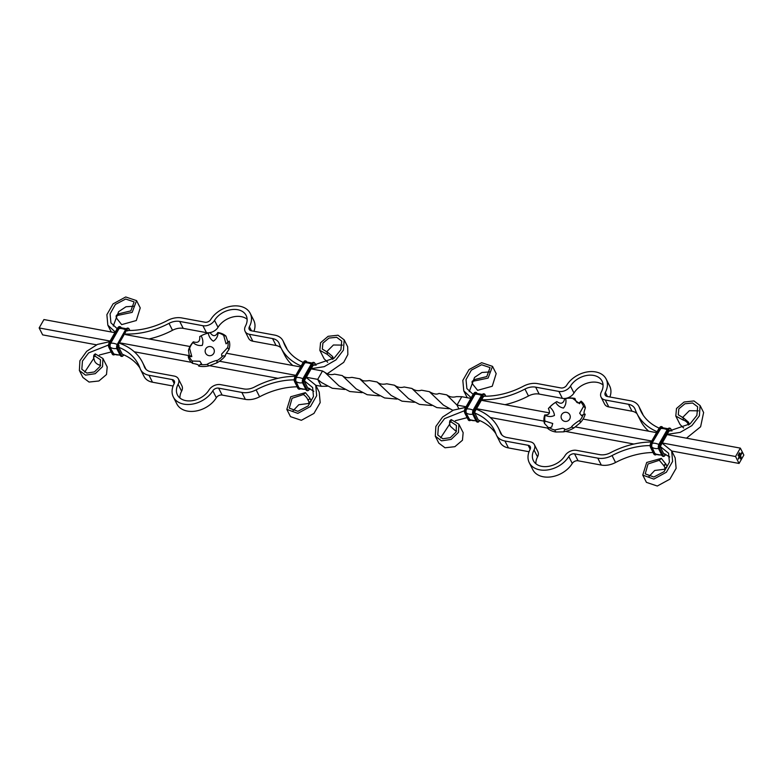 <?xml version="1.0" encoding="UTF-8"?>
<svg xmlns="http://www.w3.org/2000/svg" width="783" height="783" viewBox="0 0 783 783"><rect width="100%" height="100%" fill="white"/><g stroke="black" fill="none" stroke-linecap="round" stroke-linejoin="round"><path stroke-width="1.17" d="M149.073 338.961A68.865 48.859 -26.8 0 0 172.514 330.279A13.771 9.768 153.2 0 1 183.212 328.361L206.438 332.648A9.181 6.518 -26.8 0 0 218.026 327.314A18.361 13.027 153.2 0 1 247.125 319.258M128.314 330.563A1.38 0.714 100.5 0 0 127.463 330.974L128.353 330.495A64.275 45.61 -26.8 0 0 167.445 320.501A18.361 13.027 153.2 0 1 181.705 317.927L204.931 322.214A4.59 3.259 -26.8 0 0 210.725 319.552A22.952 16.286 153.2 0 1 231.523 306.182A22.952 16.286 153.2 0 1 250.217 313.347A22.952 16.286 153.2 0 1 249.395 326.687A4.59 3.259 -26.8 0 0 249.229 329.359A4.59 3.259 -26.8 0 0 251.333 330.788L274.559 335.075A18.361 13.027 153.2 0 1 282.976 340.781A18.361 13.027 153.2 0 1 283.456 341.917A64.275 45.61 -26.8 0 0 285.139 345.89A64.275 45.61 -26.8 0 0 303.197 362.392M125.818 334.038A68.865 48.859 -26.8 0 0 169.02 323.35A13.771 9.768 153.2 0 1 179.708 321.431L202.934 325.718A9.181 6.518 -26.8 0 0 214.532 320.384A18.361 13.027 153.2 0 1 231.161 309.686A18.361 13.027 153.2 0 1 246.116 315.422A18.361 13.027 153.2 0 1 245.461 326.09A9.181 6.518 -26.8 0 0 245.138 331.424A9.181 6.518 -26.8 0 0 249.337 334.282L272.562 338.569A13.771 9.768 153.2 0 1 278.875 342.846A13.771 9.768 153.2 0 1 279.237 343.698A68.865 48.859 -26.8 0 0 281.038 347.955A68.865 48.859 -26.8 0 0 301.152 365.974M282.976 340.781L286.47 347.711A18.361 13.027 153.2 0 1 286.96 348.846A64.275 45.61 -26.8 0 0 287.097 349.247M245.138 331.424L248.632 338.354A9.181 6.518 -26.8 0 0 252.84 341.212L276.066 345.499A13.771 9.768 153.2 0 1 281.038 347.936L284.542 354.885A68.865 48.859 -26.8 0 0 292.754 365.485M250.217 313.347L253.721 320.276A22.952 16.286 153.2 0 1 253.956 331.268M327.255 373.765L343.717 362.353L347.848 354.533L347.681 346.781L344.177 339.851L343.434 350.118L335.936 359.896L324.24 366.669L311.34 368.636M332.628 359.319L332.579 356.48L332.256 358.575L327.245 354.347L319.846 350.344L324.113 358.78L327.695 362.275M319.846 350.344L320.55 342.748L328.126 336.308L338.002 335.222L344.177 339.851M342.377 345.107L333.411 344.99L326.433 352.007M327.245 354.347L327.519 352.174L332.579 356.48M313.278 365.269L334.175 358.115L340.928 349.688L341.721 341.094L336.69 337.297L328.997 338.06L322.909 343.12L322.302 349.101L327.519 352.174M332.775 356.862L333.431 358.722M113.271 326.031L118.605 311.693L126.004 306.75L134.294 306.192M136.565 300.633L140.235 307.895L136.301 320.531L121.668 324.622L117.078 318.847C115.815 316.831 115.815 315.725 117.078 315.549L116.275 315.569L118.262 313.768L119.143 313.699L117.078 315.549L132.17 312.368L136.565 300.633L125.701 296.972L113.104 303.843L106.88 314.668L107.839 325.17L115.258 332.021M117.176 328.664L110.932 322.85L110.08 313.885L115.395 304.44L125.662 299.047L134.108 301.876L130.849 310.871L119.143 313.699M118.644 346.771L118.771 347.29A64.275 45.61 153.2 0 1 138.415 364.467A64.275 45.61 153.2 0 1 140.098 368.441A18.361 13.027 -26.8 0 0 140.578 369.576A18.361 13.027 -26.8 0 0 148.995 375.282L172.221 379.569A4.59 3.259 153.2 0 1 174.325 380.998A4.59 3.259 153.2 0 1 174.159 383.67A22.952 16.286 -26.8 0 0 173.337 397.001L176.841 403.93A22.952 16.286 -26.8 0 0 195.535 411.104A22.952 16.286 -26.8 0 0 216.323 397.735A4.59 3.259 153.2 0 1 222.127 395.063L245.353 399.359A18.361 13.027 -26.8 0 0 259.613 396.785A64.275 45.61 153.2 0 1 297.041 386.802M173.337 397.001A22.952 16.286 -26.8 0 0 192.031 404.175A22.952 16.286 -26.8 0 0 212.829 390.805A4.59 3.259 153.2 0 1 218.623 388.133L241.849 392.43A18.361 13.027 -26.8 0 0 256.11 389.856A64.275 45.61 153.2 0 1 294.144 379.863M140.578 369.576L144.082 376.506A18.361 13.027 -26.8 0 0 152.499 382.212L173.102 386.019M118.771 347.29L122.275 354.219A64.275 45.61 153.2 0 1 139.961 368.039M146.01 369.331A68.865 48.859 153.2 0 1 146.02 369.341L142.516 362.402A68.865 48.859 153.2 0 1 144.317 366.65A13.771 9.768 -26.8 0 0 144.679 367.501A13.771 9.768 -26.8 0 0 150.992 371.788L174.218 376.075A9.181 6.518 153.2 0 1 178.416 378.923A9.181 6.518 153.2 0 1 178.093 384.267A18.361 13.027 -26.8 0 0 177.438 394.935A18.361 13.027 -26.8 0 0 192.393 400.671A18.361 13.027 -26.8 0 0 209.022 389.973A9.181 6.518 153.2 0 1 220.62 384.639L243.846 388.926A13.771 9.768 -26.8 0 0 254.534 387.008A68.865 48.859 153.2 0 1 295.269 376.29M120.376 343.571A68.865 48.859 153.2 0 1 142.516 362.402M178.416 378.923L181.92 385.853A9.181 6.518 153.2 0 1 181.597 391.197A18.361 13.027 -26.8 0 0 179.933 398.018M309.98 401.738C311.291 401.738 311.291 400.632 309.98 398.43L308.042 400.23L309.98 398.43M309.765 398.009L305.39 392.665L290.757 396.746L286.823 409.392L297.853 413.375L310.45 406.504L316.675 395.689L315.715 385.187L306.261 377.543M315.715 385.187L319.219 392.117L320.178 402.619L313.944 413.434L301.357 420.305L290.493 416.654L286.823 409.392M307.817 387.83L313.787 391.255M292.764 411.095L298.783 404.752L307.905 403.578C309.285 403.353 309.334 402.237 308.042 400.23M305.39 392.665L303.354 394.554C305.546 395.992 307.044 397.754 307.846 399.849M304.567 380.988L312.623 387.507L313.474 396.472L308.159 405.917L297.892 411.31L289.279 408.149L292.088 398.263L303.354 394.554M310.782 401.718L307.905 403.578M79.377 370.496L82.881 377.426L89.056 382.065L98.922 380.978L106.498 374.528L107.202 366.943L102.945 358.506L102.524 366.669L95.242 373.687L85.553 375.135L79.377 370.496L79.905 360.748L86.659 351.322L97.444 344.412L109.747 341.682M111.059 351.978L99.353 355.012M93.627 358.565L84.681 372.17M100.625 365.279L99.529 365.113C97.014 364.242 95.33 362.813 94.479 360.797L93.569 357.322L94.968 356.089L95.223 353.867L102.945 358.506M95.223 353.867L93.862 355.139L93.569 357.322M108.465 345.029L88.626 352.888L82.44 361.071L81.833 369.263L86.864 373.06L94.381 371.935L100.175 366.297L100.488 359.74L94.968 356.089M648.696 431.208A68.865 48.859 153.2 0 1 640.484 420.598L636.99 413.669A68.865 48.859 153.2 0 1 635.179 409.421A13.771 9.768 -26.8 0 0 634.817 408.569A13.771 9.768 -26.8 0 0 628.514 404.282L605.288 399.996A9.181 6.518 153.2 0 1 601.08 397.147A9.181 6.518 153.2 0 1 601.403 391.803A18.361 13.027 -26.8 0 0 602.068 381.135A18.361 13.027 -26.8 0 0 587.113 375.4A18.361 13.027 -26.8 0 0 570.474 386.097A9.181 6.518 153.2 0 1 558.886 391.431L535.66 387.145A13.771 9.768 -26.8 0 0 524.962 389.063A68.865 48.859 153.2 0 1 481.76 399.751M643.039 414.961A64.275 45.61 153.2 0 1 642.902 414.559A18.361 13.027 -26.8 0 0 642.422 413.424L638.918 406.494A18.361 13.027 -26.8 0 0 630.501 400.788L607.275 396.501A4.59 3.259 153.2 0 1 605.181 395.072A4.59 3.259 153.2 0 1 605.337 392.4A22.952 16.286 -26.8 0 0 606.159 379.07A22.952 16.286 -26.8 0 0 587.465 371.896A22.952 16.286 -26.8 0 0 566.677 385.265A4.59 3.259 153.2 0 1 560.873 387.937L537.647 383.641A18.361 13.027 -26.8 0 0 523.387 386.215A64.275 45.61 153.2 0 1 484.305 396.208L483.405 396.687A1.38 0.714 -79.5 0 1 484.266 396.276M659.139 428.115A64.275 45.61 153.2 0 1 641.081 411.604A64.275 45.61 153.2 0 1 639.398 407.63A18.361 13.027 -26.8 0 0 638.918 406.494M657.103 431.687A68.865 48.859 153.2 0 1 636.99 413.669A13.771 9.768 -26.8 0 0 632.008 411.212L608.783 406.925A9.181 6.518 153.2 0 1 604.584 404.077L601.08 397.147M603.067 384.982A18.361 13.027 -26.8 0 0 573.978 393.027A9.181 6.518 153.2 0 1 562.38 398.361L539.154 394.074A13.771 9.768 -26.8 0 0 528.466 395.992A68.865 48.859 153.2 0 1 505.015 404.674M609.898 396.981A22.952 16.286 -26.8 0 0 609.663 385.999L606.159 379.07M492.507 366.346L496.177 373.608L492.243 386.254L477.61 390.335L473.02 384.57C471.709 382.378 471.709 381.272 473.02 381.262L488.112 378.081L492.507 366.346L481.643 362.695L469.056 369.566L462.822 380.381L463.781 390.883L471.2 397.735M472.218 381.282L475.095 379.422L472.218 381.282M469.213 391.745L474.547 377.406L481.946 372.473L490.236 371.905M473.118 394.378L466.874 388.564L466.022 379.598L471.337 370.153L481.604 364.761L490.05 367.589L486.791 376.594L475.095 379.422M686.485 438.177L700.609 426.774L703.623 412.504L700.119 405.574L699.376 415.832L691.878 425.609L680.182 432.382L667.292 434.35M669.22 430.983L690.117 423.828L696.87 415.401L697.663 406.808L692.632 403.01L684.939 403.774L678.851 408.834L678.254 414.814L683.471 417.887L683.197 420.06L675.798 416.057L680.055 424.494L683.647 427.988M698.319 410.83L689.353 410.703L682.375 417.721M675.798 416.057L676.502 408.472L684.078 402.022L693.944 400.935L700.119 405.574M683.197 420.06C685.605 420.755 687.278 422.164 688.208 424.298L688.57 425.042M689.373 424.435L688.521 422.203L683.471 417.887M495.903 433.753A64.275 45.61 -26.8 0 0 478.217 419.933L474.752 412.944A1.38 0.714 -79.5 0 1 475.027 411.378L483.405 396.687M650.086 445.576A64.275 45.61 -26.8 0 0 612.052 455.569A18.361 13.027 153.2 0 1 597.791 458.143L574.565 453.856A4.59 3.259 -26.8 0 0 568.771 456.518A22.952 16.286 153.2 0 1 547.973 469.888A22.952 16.286 153.2 0 1 529.279 462.724A22.952 16.286 153.2 0 1 530.101 449.383A4.59 3.259 -26.8 0 0 530.267 446.711A4.59 3.259 -26.8 0 0 528.163 445.282L504.937 440.995A18.361 13.027 153.2 0 1 496.53 435.289A18.361 13.027 153.2 0 1 496.04 434.154A64.275 45.61 -26.8 0 0 494.357 430.18A64.275 45.61 -26.8 0 0 474.713 413.003M529.044 451.732L508.441 447.925A18.361 13.027 153.2 0 1 500.024 442.219L496.53 435.289M652.983 452.515A64.275 45.61 -26.8 0 0 615.555 462.499A18.361 13.027 153.2 0 1 601.295 465.073L578.069 460.786A4.59 3.259 -26.8 0 0 572.275 463.448A22.952 16.286 153.2 0 1 551.477 476.818A22.952 16.286 153.2 0 1 532.783 469.653L529.279 462.724M651.211 442.013A68.865 48.859 -26.8 0 0 610.486 452.721A13.771 9.768 153.2 0 1 599.788 454.639L576.562 450.352A9.181 6.518 -26.8 0 0 564.974 455.686A18.361 13.027 153.2 0 1 548.335 466.384A18.361 13.027 153.2 0 1 533.38 460.649A18.361 13.027 153.2 0 1 534.035 449.98A9.181 6.518 -26.8 0 0 534.368 444.646A9.181 6.518 -26.8 0 0 530.16 441.788L506.934 437.501A13.771 9.768 153.2 0 1 500.621 433.224A13.771 9.768 153.2 0 1 500.259 432.373A68.865 48.859 -26.8 0 0 498.458 428.115A68.865 48.859 -26.8 0 0 476.318 409.284M535.875 463.742A18.361 13.027 153.2 0 1 537.539 456.91A9.181 6.518 -26.8 0 0 537.862 451.576L534.368 444.646M501.962 435.064A68.865 48.859 -26.8 0 0 501.962 435.045L498.458 428.115M435.319 436.219L438.823 443.149L444.998 447.778L454.874 446.692L462.45 440.252L463.154 432.656L458.887 424.22L458.476 432.382L451.184 439.4L441.495 440.849L435.319 436.219L435.847 426.461L442.601 417.045L453.386 410.135L465.689 407.395M449.804 420.911L451.165 419.58L458.887 424.22M456.567 430.993L455.481 430.826L450.225 426.138L449.511 423.035L450.92 421.802L451.165 419.58M467.001 417.691L455.305 420.725M449.569 424.278L440.623 437.893M464.407 410.742L444.578 418.602L438.382 426.784L437.775 434.976L442.816 438.774L450.323 437.648L456.117 432.02L456.43 425.463L450.92 421.802M663.759 453.553L669.729 456.969M648.706 476.808L654.725 470.466L664.738 469.232L666.715 467.441M671.657 450.9L675.161 457.83L676.12 468.332L669.896 479.157L657.299 486.028L646.435 482.367L642.765 475.105L653.805 479.098L666.392 472.227L672.617 461.402L671.657 450.9L662.203 443.256M660.509 446.702L668.574 453.22L669.416 462.185L664.101 471.63L653.834 477.023L645.221 473.862L648.03 463.976L659.296 460.267L661.332 458.378L665.922 464.153C667.185 466.159 667.185 467.265 665.922 467.451M661.332 458.378L646.699 462.469L642.765 475.105M665.716 463.722L663.788 465.562L659.296 460.267M663.857 469.301C665.237 469.086 665.276 467.96 663.984 465.944L663.788 465.562M663.984 465.944L665.922 464.153M739.318 454.297L739.152 453.259L739.054 454.326M739.005 454.414L739.328 453.807L739.083 454.434M738.438 454.864L738.438 455.99L738.438 454.864M740.855 453.739L740.972 454.434L741.178 453.709M740.503 455.863L740.062 455.168L740.61 454.737L740.336 455.53M740.258 454.796L740.552 455.373M739.827 453.377L739.397 452.828L739.827 453.377M738.77 457.429L738.858 458.339L738.77 457.429M735.56 456.518L739.064 463.448L743.85 455.05L740.346 448.121L735.56 456.518L662.349 443.002M739.211 457.712L739.426 456.812L739.123 457.722M739.074 456.871L739.367 457.448M738.32 458.212L738.418 459.122L738.32 458.212M739.955 455.354L739.534 456.665L739.955 455.354M740.61 454.199L740.953 455.07L740.61 454.199M741.129 457.761L740.552 458.897L740.072 457.027L740.571 458.642L740.933 458.006L740.581 456.323L740.845 457.859L740.61 458.329L740.649 457.262L740.268 457.644L740.601 456.068L740.992 458.124M738.917 455.011L738.751 453.974L738.643 455.04M738.604 455.129L738.917 454.522L738.682 455.148M741.413 452.789L741.54 454.003L741.413 452.789M583.061 419.081L656.545 432.656M667.145 434.614L740.346 448.121M549.519 412.895L481.428 400.328M470.837 398.371L461.784 396.697L456.998 405.085L446.731 394.867L438.969 393.428C436.767 394.71 433.547 394.113 429.329 391.657L421.567 390.208C418.073 391.216 414.853 390.629 411.907 388.456L404.155 386.998C400.642 387.986 397.421 387.399 394.505 385.226L386.714 383.787C382.672 384.707 379.452 384.11 377.083 381.987L369.282 380.587C361.619 381.664 362.637 380.058 359.671 378.786L351.91 377.357C347.495 378.14 344.285 377.543 342.269 375.576L334.478 374.147C331.17 375.155 327.979 374.568 324.886 372.395L322.498 370.985L317.712 379.373L306.407 377.289M543.989 421.146L476.641 408.716M466.051 406.759L456.998 405.085L458.662 408.374M414.295 402.296L402.022 401.17L391.167 395.454L377.083 381.987M344.696 389.454L332.305 388.27L321.382 382.456L317.712 379.373L321.216 386.303L315.774 385.295M461.784 396.697L456.391 396.629C452.887 397.627 449.667 397.05 446.731 394.867M431.746 405.525L419.443 404.39L408.589 398.655L394.505 385.226M362.098 392.665L349.795 391.52L338.922 385.804L324.886 372.395M739.064 463.448L671.716 451.018M633.927 444.039L565.6 431.423M548.169 428.203L490.246 417.515M575.221 426.911L651.759 441.044M449.119 408.736L436.845 407.591L425.981 401.875L411.907 388.456M379.53 395.885L367.198 394.71L356.285 388.985L342.269 375.576M295.817 375.331L219.485 361.237M322.498 370.985L311.194 368.891M300.603 366.943L226.365 353.231M452.858 410.351L443.393 405.085L429.329 391.657M396.932 399.095L384.649 397.96L373.765 392.244L359.671 378.786M327.245 386.234L321.216 386.303M548.648 427.909L544.459 423.397A22.032 15.64 153.2 0 1 544.743 414.951C549.294 415.176 550.508 413.033 548.403 408.55A22.032 15.64 153.2 0 1 556.879 401.62C560.951 404.488 563.554 403.499 564.69 398.655A22.032 15.64 153.2 0 1 574.976 398.449C576.239 403.245 578.275 404.145 581.074 401.15A22.032 15.64 153.2 0 1 585.41 407.835C583.638 412.377 583.56 414.481 585.195 414.168A22.032 15.64 153.2 0 1 580.33 422.703L573.968 427.9A22.032 15.64 153.2 0 1 572.882 428.536A22.032 15.64 153.2 0 1 570.817 429.573A22.032 15.64 153.2 0 1 563.554 431.854L555.832 432.01A22.032 15.64 153.2 0 1 547.718 428.409L551.712 427.029L552.739 423.486L544.978 421.078A20.73 14.711 153.2 0 1 545.183 415.293L545.927 415.577M189.995 346.517L125.486 334.605M114.895 332.658L43.936 319.552L39.15 327.95L42.654 334.879L96.515 344.823M190.582 355.903L120.699 343.003M110.109 341.045L39.15 327.95M277.985 378.326L209.57 365.69M191.395 362.333L134.304 351.792M555.832 432.01L554.716 429.965A20.73 14.711 153.2 0 1 549.157 427.498M573.968 427.9L571.737 427.058A20.73 14.711 153.2 0 1 570.044 427.909A20.73 14.711 153.2 0 1 564.612 429.769L564.827 429.593M564.142 430.895L564.612 429.769C565.502 429.397 564.895 428.898 562.801 428.262L554.716 429.965M564.093 430.993L563.554 431.854M585.195 414.168L583.227 414.559A20.73 14.711 153.2 0 1 579.9 420.393C577.443 421.303 570.073 427.332 571.737 427.058L571.737 427.058M579.9 420.393L580.33 422.703M564.69 398.655L565.678 398.537A20.73 14.711 153.2 0 1 572.725 398.4L579.577 403.734L580.536 401.865A20.73 14.711 153.2 0 1 583.511 406.436L585.41 407.835M583.511 406.436L579.665 413.228L581.563 415.685L583.227 414.559M572.725 398.4L574.976 398.449M548.403 408.55L549.862 407.091A20.73 14.711 153.2 0 1 555.666 402.345C557.545 405.574 560.148 407.473 563.486 408.051C565.698 405.369 566.432 402.198 565.678 398.537M555.666 402.345L556.879 401.62M545.183 415.293L544.743 414.951L545.183 415.293C548.462 416.879 551.555 416.928 554.452 415.44C554.158 412.377 552.622 409.597 549.862 407.091M544.459 423.397L544.978 421.078M189.134 356.549L188.253 356.686A22.032 15.64 -26.8 0 0 192.589 363.371C197.296 364.173 199.322 365.074 198.686 366.072A22.032 15.64 -26.8 0 0 208.973 365.867L216.783 362.901A22.032 15.64 -26.8 0 0 216.93 362.823A22.032 15.64 -26.8 0 0 225.259 355.971C225.064 355.316 226.287 353.172 228.92 349.57A22.032 15.64 -26.8 0 0 229.204 341.124L226.042 343.835L223.684 335.398A20.73 14.711 -26.8 0 0 218.124 332.932L217.831 332.511C215.56 336.651 212.986 336.7 210.108 332.667A22.032 15.64 -26.8 0 0 199.694 336.621C200.154 341.574 198.03 343.306 193.332 341.819A22.032 15.64 -26.8 0 0 188.468 350.353L189.417 356.471M227.833 341.858L225.944 336.113A22.032 15.64 -26.8 0 0 217.831 332.511M216.93 362.823A31.036 31.036 0 0 1 216.783 362.901L217.175 360.552A20.73 14.711 -26.8 0 0 222.979 355.805L224.711 356.001M228.92 349.57L227.657 347.603L221.687 354.004C221.452 355.981 221.883 356.578 222.979 355.805L222.343 356.04M227.657 347.603A20.73 14.711 -26.8 0 0 227.863 341.819M225.944 336.113L223.684 335.398M218.124 332.932C217.782 336.602 216.186 339.352 213.348 341.173C210.705 339.46 209.002 336.778 208.229 333.127A20.73 14.711 -26.8 0 0 201.104 335.829L199.694 336.621M210.108 332.667L208.229 333.127M201.104 335.829C202.954 339.068 203.335 342.259 202.259 345.381C198.823 345.959 195.721 344.99 192.941 342.504A20.73 14.711 -26.8 0 0 189.613 348.337L188.468 350.353M193.332 341.819L192.941 342.504M189.613 348.337L191.815 356.627L189.329 356.461A20.73 14.711 -26.8 0 0 192.305 361.032L192.589 363.371M188.253 356.686L189.329 356.461L188.253 356.686M192.305 361.032L199.949 361.266L201.554 363.85L200.115 364.496A20.73 14.711 -26.8 0 0 207.162 364.359L208.973 365.867M198.686 366.072L200.115 364.496M207.162 364.359C208.307 363.195 217.361 359.749 217.175 360.552M739.377 456.89L739.328 457.38M738.731 457.497L739.054 457.986M738.281 458.28L738.604 458.769M739.367 452.897L739.837 453.504M739.915 455.422L740.238 455.912M740.561 454.815L740.512 455.305M740.571 454.267L741.002 454.982M741.207 453.788L740.914 454.297L741.139 453.778M740.914 458.104L740.512 458.818M740.072 457.781L740.571 458.642M740.395 456.499L740.816 457.184M740.561 456.137L741.09 457.027M738.359 454.992L738.369 455.853M738.056 455.187L738.389 455.706L738.3 455.089M741.374 452.858L741.804 453.553M286.96 348.846L283.456 341.917M272.562 338.569L276.066 345.499M249.337 334.282L252.84 341.212M251.48 330.808L249.395 326.687M214.532 320.384L218.026 327.314M202.934 325.718L206.438 332.648M179.708 321.431L183.212 328.361M169.02 323.35L172.514 330.279M308.796 388.172A1.38 0.714 -79.5 0 1 307.846 388.211L304.636 381.859A1.38 0.714 -79.5 0 1 304.793 379.941L313.171 365.26A1.38 0.714 -79.5 0 1 314.208 365.074L314.335 365.318M303.178 378.346L311.419 363.733L312.055 363.743A3.67 1.889 -79.5 0 1 313.885 362.441A3.67 1.889 -79.5 0 1 314.815 363.253L315.833 365.318M295.054 376.848L303.54 362.167A3.67 1.889 -79.5 0 1 305.38 360.865A3.67 1.889 -79.5 0 1 305.566 360.924M304.793 379.941L313.043 365.485M305.869 389.425L302.864 383.464A3.67 1.889 -79.5 0 1 303.295 378.355L311.673 363.674A3.67 1.889 -79.5 0 1 313.503 362.372L311.419 363.733L303.041 378.424L302.678 383.044A3.21 1.654 -79.5 0 1 303.05 378.571L312.055 363.743L312.593 364.105A3.21 1.654 -79.5 0 1 315.011 363.674M315.999 365.309L315.03 363.4L313.503 362.372A3.67 1.889 -79.5 0 1 313.689 362.421M300.055 388.652A3.034 1.566 -79.5 0 1 298.998 387.976L295.788 381.624A3.034 1.566 -79.5 0 1 296.14 377.396L304.793 362.862A9.758 4.688 29.7 0 1 311.243 364.026M296.14 377.396L304.793 362.862A2.868 1.478 -79.5 0 1 305.83 361.863L313.112 363.214M304.518 362.715A3.034 1.566 -79.5 0 1 306.31 361.736M297.746 387.918L294.741 381.967A3.67 1.889 -79.5 0 1 295.162 376.858L303.931 362.245A3.67 1.889 -79.5 0 1 305.761 360.943L303.295 362.235L294.917 376.917L294.555 381.546A3.21 1.654 -79.5 0 1 294.927 377.073L303.54 362.167L304.46 362.598A3.21 1.654 -79.5 0 1 306.515 361.687M306.907 361.893L305.761 360.943A3.67 1.889 -79.5 0 1 306.642 361.668M304.636 381.859L304.685 380.166M307.2 390.648A3.67 1.889 -79.5 0 1 307.005 390.629L305.859 389.68L303.246 383.533A3.67 1.889 -79.5 0 1 303.677 378.434L304.215 378.786L312.593 364.105M295.788 381.624L296.072 381.536A2.868 1.478 -79.5 0 1 296.414 377.543A9.758 4.688 29.7 0 1 302.874 378.727M299.077 389.151A3.67 1.889 -79.5 0 1 298.881 389.131L297.736 388.172L295.122 382.035A3.67 1.889 -79.5 0 1 295.553 376.926L296.082 377.289L304.46 362.598M307.846 388.211L304.509 381.458M308.805 390.012A3.67 1.889 -79.5 0 1 307.386 390.707L307.005 390.629A3.67 1.889 -79.5 0 1 306.075 389.817L303.246 383.533L303.833 383.259A3.21 1.654 -79.5 0 1 304.215 378.786M298.998 387.976L296.072 381.536A9.758 6.92 -26.8 0 0 302.444 382.77M300.349 388.838A3.67 1.889 -79.5 0 1 299.263 389.2L298.881 389.131A3.67 1.889 -79.5 0 1 297.951 388.319L295.122 382.035L295.71 381.761A3.21 1.654 -79.5 0 1 296.082 377.289M309.324 389.405L307.386 390.707A3.67 1.889 -79.5 0 1 306.456 389.885L307.044 389.611L303.833 383.259M306.936 389.699L299.654 388.358A2.868 1.478 -79.5 0 1 299.282 387.888A9.758 6.92 -26.8 0 0 305.585 389.131M300.437 388.897L299.263 389.2A3.67 1.889 -79.5 0 1 298.333 388.388L298.92 388.114L295.71 381.761M309.882 388.622L309.461 389.18A3.21 1.654 -79.5 0 1 307.044 389.611M300.232 388.769A3.21 1.654 -79.5 0 1 298.92 388.114M309.804 388.583L309.461 389.18M259.613 396.785L256.11 389.856M245.353 399.359L241.849 392.43M222.127 395.063L218.623 388.133M216.323 397.735L212.829 390.805M174.227 383.533L172.221 379.569M152.499 382.212L148.995 375.282M144.317 366.65L145.149 368.304M178.093 384.267L181.597 391.197M129.851 330.485L129.293 329.389A3.21 1.654 100.5 0 0 126.875 329.819L118.497 344.5A3.21 1.654 100.5 0 0 118.125 348.973L121.336 355.325A3.21 1.654 100.5 0 0 123.753 354.895L123.783 354.856M127.981 328.136A3.67 1.889 100.5 0 0 127.795 328.087L128.177 328.155A3.67 1.889 100.5 0 1 129.107 328.968L129.293 329.389M130.017 330.485L128.177 328.155A3.67 1.889 100.5 0 0 126.347 329.457L126.875 329.819M117.47 344.06L125.711 329.447L127.795 328.087A3.67 1.889 100.5 0 0 125.955 329.389L117.969 344.148L118.497 344.5M119.858 326.638A3.67 1.889 100.5 0 0 119.672 326.58A3.67 1.889 100.5 0 0 117.832 327.881L118.752 328.312L110.374 343.003A3.21 1.654 100.5 0 0 110.002 347.476L113.212 353.828A3.21 1.654 100.5 0 0 114.524 354.484M109.346 342.562L117.832 327.881L109.454 342.572L110.374 343.003M120.934 327.372A3.67 1.889 100.5 0 0 120.053 326.658A3.67 1.889 100.5 0 0 118.223 327.96L109.845 342.641A3.67 1.889 100.5 0 0 109.414 347.75L110.002 347.476M120.807 327.402A3.21 1.654 100.5 0 0 118.752 328.312M120.602 327.451A3.034 1.566 100.5 0 0 118.81 328.429L119.085 328.576A9.758 4.688 29.7 0 1 125.534 329.741M127.404 328.929L120.112 327.578A2.868 1.478 100.5 0 0 119.085 328.576L110.706 343.257A9.758 4.688 29.7 0 1 117.166 344.442M120.161 355.139L116.941 349.032L117.577 344.07A3.67 1.889 100.5 0 0 117.156 349.179L116.961 348.758A3.21 1.654 100.5 0 1 117.342 344.285L125.955 329.389L117.969 344.148A3.67 1.889 100.5 0 0 117.538 349.247L118.125 348.973M118.869 346.996L118.977 345.88M121.199 327.607L119.672 326.58L117.577 327.95L109.199 342.631L108.837 347.261A3.21 1.654 100.5 0 1 109.219 342.788L109.454 342.572A3.67 1.889 100.5 0 0 109.033 347.681L112.625 354.102L113.212 353.828M118.81 328.429L110.706 343.257A2.868 1.478 100.5 0 0 110.364 347.251A9.758 6.92 -26.8 0 0 116.726 348.484M121.492 356.363A3.67 1.889 100.5 0 1 121.287 356.343L121.678 356.412A3.67 1.889 100.5 0 1 120.748 355.599L120.367 355.531A3.67 1.889 100.5 0 0 121.287 356.343L120.151 355.384L117.156 349.179L120.748 355.599L121.336 355.325M119.085 345.655A1.38 0.714 100.5 0 0 118.81 347.221M112.038 353.632L109.033 347.681L112.625 354.102A3.67 1.889 100.5 0 0 113.555 354.914A3.67 1.889 100.5 0 0 114.631 354.552M110.432 343.111A3.034 1.566 100.5 0 0 110.08 347.339L113.574 353.603A9.758 6.92 -26.8 0 0 119.877 354.846M114.729 354.611L113.163 354.846L112.233 354.033A3.67 1.889 100.5 0 0 113.163 354.846A3.67 1.889 100.5 0 0 113.369 354.865M110.08 347.339L113.574 353.603A2.868 1.478 100.5 0 0 113.946 354.073L121.228 355.413M123.616 355.12L121.678 356.412A3.67 1.889 100.5 0 0 123.088 355.727M113.29 353.691A3.034 1.566 100.5 0 0 114.347 354.366M642.902 414.559L639.398 407.63M628.514 404.282L632.008 411.212M605.288 399.996L608.783 406.925M607.422 396.531L605.337 392.4M570.474 386.097L573.978 393.027M558.886 391.431L562.38 398.361M535.66 387.145L539.154 394.074M524.962 389.063L528.466 395.992M688.717 422.585L688.414 424.719M688.208 424.298L688.521 422.203M479.725 420.569L479.695 420.608A3.21 1.654 -79.5 0 1 477.278 421.039L474.067 414.687A3.21 1.654 -79.5 0 1 474.449 410.223L482.827 395.532A3.21 1.654 -79.5 0 1 485.245 395.102L485.049 394.681A3.67 1.889 -79.5 0 0 484.119 393.869A3.67 1.889 -79.5 0 0 482.289 395.17L481.653 395.161L473.412 409.783M485.245 395.102L485.793 396.198M482.827 395.532L482.289 395.17L473.284 410.008A3.21 1.654 -79.5 0 0 472.912 414.471L473.275 409.852L481.653 395.161L483.737 393.8A3.67 1.889 -79.5 0 1 483.923 393.849M483.277 396.912L475.027 411.378M470.466 420.197A3.21 1.654 -79.5 0 1 469.154 419.541L465.944 413.189A3.21 1.654 -79.5 0 1 466.316 408.716L474.694 394.035L474.165 393.673L473.529 393.663L465.288 408.276M466.316 408.716L465.396 408.286L473.774 393.595A3.67 1.889 -79.5 0 1 475.614 392.293A3.67 1.889 -79.5 0 1 475.8 392.352M465.944 413.189L465.356 413.463A3.67 1.889 -79.5 0 1 465.787 408.354L474.165 393.673A3.67 1.889 -79.5 0 1 475.995 392.371A3.67 1.889 -79.5 0 1 476.876 393.095M474.694 394.035A3.21 1.654 -79.5 0 1 476.749 393.115M481.476 395.464A9.758 4.688 -150.3 0 0 475.027 394.289L474.752 394.143A3.034 1.566 -79.5 0 1 476.544 393.164M473.108 410.155A9.758 4.688 -150.3 0 0 466.648 408.971L475.027 394.289A2.868 1.478 -79.5 0 1 476.064 393.301L483.346 394.642M474.067 414.687L473.098 414.892A3.67 1.889 -79.5 0 1 473.529 409.783L481.907 395.102A3.67 1.889 -79.5 0 1 483.737 393.8L485.959 396.198M474.449 410.223L473.911 409.861A3.67 1.889 -79.5 0 0 473.48 414.97L476.103 420.853M474.919 411.594L474.811 412.71M469.154 419.541L468.567 419.815L464.975 413.395A3.67 1.889 -79.5 0 1 465.396 408.286L465.161 408.501A3.21 1.654 -79.5 0 0 464.789 412.974L465.151 408.344L473.529 393.663L475.614 392.293L477.141 393.32M472.678 414.197A9.758 6.92 153.2 0 1 466.306 412.964A2.868 1.478 -79.5 0 1 466.648 408.971L474.752 394.143M470.573 420.275A3.67 1.889 -79.5 0 1 469.497 420.628A3.67 1.889 -79.5 0 1 468.567 419.815L464.975 413.395L467.98 419.345M475.819 420.559A9.758 6.92 153.2 0 1 469.516 419.316L466.022 413.052A3.034 1.566 -79.5 0 1 466.374 408.824M473.098 414.892L476.093 421.107L477.239 422.057A3.67 1.889 -79.5 0 1 476.309 421.244L473.098 414.892M477.278 421.039L476.69 421.323A3.67 1.889 -79.5 0 0 477.62 422.135L479.558 420.843M468.185 419.747L469.115 420.559A3.67 1.889 -79.5 0 1 468.185 419.747M477.17 421.137L469.888 419.786A2.868 1.478 -79.5 0 1 469.516 419.316L466.022 413.052M479.039 421.44A3.67 1.889 -79.5 0 1 477.62 422.135L477.239 422.057A3.67 1.889 -79.5 0 0 477.434 422.076M469.311 420.579A3.67 1.889 -79.5 0 1 469.115 420.559L470.671 420.334M470.289 420.079A3.034 1.566 -79.5 0 1 469.232 419.404M508.441 447.925L504.937 440.995M530.169 449.256L528.163 445.282M572.275 463.448L568.771 456.518M578.069 460.786L574.565 453.856M601.295 465.073L597.791 458.143M615.555 462.499L612.052 455.569M534.035 449.98L537.539 456.91M500.259 432.373L501.091 434.017M670.277 431.032L670.15 430.787A1.38 0.714 100.5 0 0 669.113 430.973L660.735 445.664A1.38 0.714 100.5 0 0 660.578 447.573L663.788 453.925A1.38 0.714 100.5 0 0 664.738 453.886M671.775 431.032L670.767 428.967A3.67 1.889 100.5 0 0 669.837 428.154A3.67 1.889 100.5 0 0 667.997 429.456L667.361 429.446L659.12 444.069M661.508 426.637A3.67 1.889 100.5 0 0 661.322 426.588A3.67 1.889 100.5 0 0 659.492 427.89L650.996 442.561M662.467 427.401A3.21 1.654 100.5 0 0 660.412 428.321L659.492 427.89L650.869 442.786A3.21 1.654 100.5 0 0 650.497 447.259L650.859 442.63L659.237 427.949L661.713 426.657A3.67 1.889 100.5 0 0 659.873 427.958L651.113 442.571A3.67 1.889 100.5 0 0 650.683 447.68L653.688 453.641M662.584 427.381A3.67 1.889 100.5 0 0 661.713 426.657L662.849 427.616M668.985 431.198L660.735 445.664M670.953 429.387A3.21 1.654 100.5 0 0 668.535 429.818L667.997 429.456L658.992 444.294A3.21 1.654 100.5 0 0 658.62 448.757L658.983 444.137L667.361 429.446L669.445 428.086A3.67 1.889 100.5 0 0 667.615 429.387L659.237 444.069A3.67 1.889 100.5 0 0 658.806 449.178L661.811 455.138M669.631 428.135A3.67 1.889 100.5 0 0 669.445 428.086L670.972 429.113L671.941 431.022M667.185 429.75A9.758 4.688 -150.3 0 0 660.735 428.575L652.082 443.119A3.034 1.566 100.5 0 0 651.73 447.338L654.94 453.69A3.034 1.566 100.5 0 0 655.997 454.365M669.054 428.927L661.772 427.587A2.868 1.478 100.5 0 0 660.735 428.575L652.082 443.119M662.252 427.449A3.034 1.566 100.5 0 0 660.46 428.428M660.627 445.879L660.578 447.573M668.535 429.818L660.157 444.509L659.619 444.147A3.67 1.889 100.5 0 0 659.188 449.256L661.801 455.393L662.947 456.342A3.67 1.889 100.5 0 0 663.142 456.362M658.826 444.441A9.758 4.688 -150.3 0 0 652.356 443.256A2.868 1.478 100.5 0 0 652.024 447.25L651.73 447.338M660.412 428.321L652.033 443.002L651.495 442.649A3.67 1.889 100.5 0 0 651.065 447.749L653.678 453.886L654.823 454.845A3.67 1.889 100.5 0 0 655.019 454.864M660.46 447.171L663.788 453.925M660.157 444.509A3.21 1.654 100.5 0 0 659.775 448.972L659.188 449.256L662.017 455.53A3.67 1.889 100.5 0 0 662.947 456.342L663.328 456.42A3.67 1.889 100.5 0 0 664.747 455.726M658.386 448.483A9.758 6.92 153.2 0 1 652.024 447.25L654.94 453.69M652.033 443.002A3.21 1.654 100.5 0 0 651.652 447.475L651.065 447.749L653.893 454.032A3.67 1.889 100.5 0 0 654.823 454.845L655.205 454.913A3.67 1.889 100.5 0 0 656.291 454.561M659.775 448.972L662.986 455.324L662.398 455.608A3.67 1.889 100.5 0 0 663.328 456.42L665.266 455.129M661.527 454.845A9.758 6.92 153.2 0 1 655.234 453.602A2.868 1.478 100.5 0 0 655.596 454.071L662.888 455.422M651.652 447.475L654.862 453.827L654.275 454.101A3.67 1.889 100.5 0 0 655.205 454.913L656.379 454.62M662.986 455.324A3.21 1.654 100.5 0 0 665.403 454.903L665.824 454.336M654.862 453.827A3.21 1.654 100.5 0 0 656.183 454.492M665.403 454.903L665.746 454.306M111.343 332.1L107.839 325.17M213.837 349.061A4.59 4.59 0 0 0 205.89 348.621A4.59 4.59 0 0 0 209.482 355.717A4.59 4.59 0 0 0 213.837 349.061M463.781 390.883L467.285 397.813M449.52 423.035L449.804 420.853M561.577 418.925A4.59 4.59 0 0 0 569.525 419.365A4.59 4.59 0 0 0 565.933 412.269A4.59 4.59 0 0 0 561.577 418.925M570.817 429.573A31.036 31.036 0 0 0 572.882 428.536"/></g></svg>
